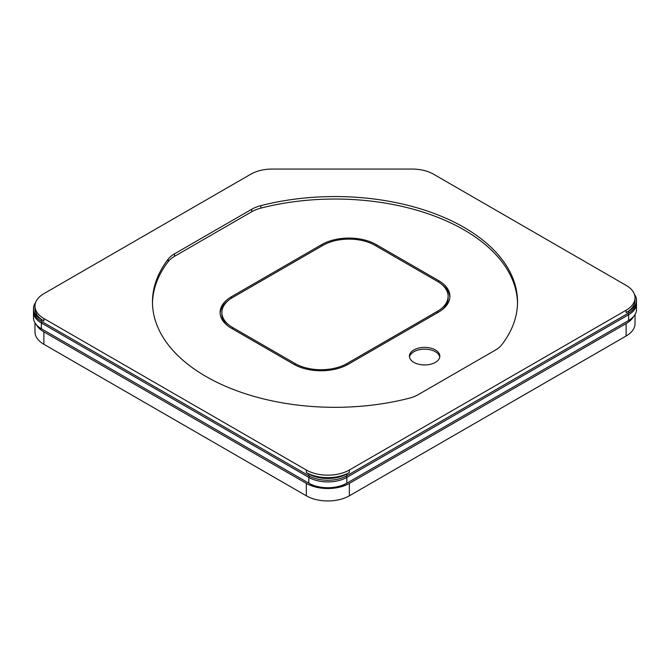 <?xml version="1.0" encoding="UTF-8"?>
<svg xmlns="http://www.w3.org/2000/svg" width="670" height="670" viewBox="0 0 670 670"><rect width="100%" height="100%" fill="white"/><g stroke="black" fill="none" stroke-linecap="round" stroke-linejoin="round"><path stroke-width="1" d="M42.779 329.573A24.84 14.346 0 0 0 42.805 329.59L310.26 484.008A24.84 14.346 0 0 0 345.393 484.008L627.195 321.315A24.84 14.346 0 0 0 627.221 321.298L346.834 483.179A26.875 15.511 180 0 1 308.828 483.179L41.373 328.761A26.875 15.511 180 0 1 33.5 317.798L33.5 311.994A26.875 15.511 0 0 0 41.373 322.965L308.828 477.383A26.875 15.511 0 0 0 346.834 477.383L628.628 314.691A26.875 15.511 0 0 0 636.5 303.719A26.875 15.511 0 0 0 636.458 302.89M41.373 328.761L42.805 329.59L41.373 328.761L41.373 322.965L42.084 321.726M34.974 322.856L34.974 331.868A30.418 17.562 0 0 0 43.877 344.288L43.877 331.868A30.418 17.562 180 0 1 36.448 324.858M43.877 331.868L306.316 483.388L306.316 495.808A30.418 17.562 0 0 0 349.338 495.808L626.123 336.005A30.418 17.562 0 0 0 635.026 323.593L635.026 314.573M349.338 495.808L349.338 483.388A30.418 17.562 180 0 1 306.316 483.388M349.338 483.388L626.123 323.593L626.123 336.005M633.552 316.583A30.418 17.562 180 0 1 626.123 323.593M43.877 344.288L306.316 495.808M517.516 303.183A182.533 105.383 0 0 0 260.873 208.119A30.418 17.562 0 0 0 251.719 211.754L174.485 256.342L174.485 253.855A30.418 17.562 0 0 0 168.204 259.139L168.204 261.627A182.533 105.383 0 0 0 152.484 303.183M174.485 256.342A30.418 17.562 0 0 0 168.204 261.627M174.485 253.855L251.719 209.266L251.719 211.754M260.873 208.119L260.873 205.64A30.418 17.562 0 0 0 251.719 209.266M168.204 259.139A182.533 105.383 180 0 0 152.467 301.935A182.533 105.383 180 0 0 409.127 398.24A30.418 17.562 0 0 0 418.281 394.605L495.515 350.025A30.418 17.562 0 0 0 501.796 344.732A182.533 105.383 180 0 0 517.533 301.935A182.533 105.383 180 0 0 260.873 205.64M628.628 313.032L346.834 475.725L346.834 473.95L349.338 472.501A30.418 17.562 180 0 1 306.316 472.501L308.828 473.95L308.828 475.725L41.373 321.315L41.373 319.531L43.877 320.98L43.877 318.501A30.418 17.562 180 0 1 34.974 306.081A30.418 17.562 180 0 1 43.877 293.661L250.798 174.192A30.418 17.562 180 0 1 272.313 169.049L412.033 169.049A30.418 17.562 180 0 1 433.54 174.192L626.123 285.378A30.418 17.562 180 0 1 635.026 297.798A30.418 17.562 180 0 1 626.123 310.218L626.123 312.697L628.628 311.248L628.628 313.032A26.875 15.511 0 0 0 636.5 302.061L636.5 300.286A26.875 15.511 180 0 1 628.628 311.248M43.877 318.501L306.316 470.013L306.316 472.501M349.338 472.501L349.338 470.013A30.418 17.562 180 0 1 306.316 470.013M349.338 470.013L626.123 310.218M43.877 320.98A30.418 17.562 180 0 1 34.974 308.56L34.974 306.081M635.026 297.798L635.026 300.286A30.418 17.562 180 0 1 626.123 312.697M634.415 294.298A26.875 15.511 180 0 1 636.5 300.286M346.834 473.95A26.875 15.511 180 0 1 308.828 473.95M41.373 319.531A26.875 15.511 180 0 1 33.5 308.56A26.875 15.511 180 0 1 35.585 302.572M413.876 349.958A15.209 8.785 180 0 1 430.45 348.057A15.209 8.785 180 0 1 439.838 356.172A15.209 8.785 180 0 1 424.629 364.949A15.209 8.785 180 0 1 409.42 356.172A15.209 8.785 180 0 1 413.876 349.958M438.616 280.621A38.533 22.244 180 0 1 449.897 296.349A38.533 22.244 180 0 1 438.616 312.078L348.266 364.246A38.533 22.244 180 0 1 293.77 364.246L231.384 328.225A38.533 22.244 180 0 1 220.103 312.496A38.533 22.244 180 0 1 231.384 296.76L321.734 244.6A38.533 22.244 180 0 1 376.23 244.6L438.616 280.621L438.616 282.103M347.01 364.932L347.01 363.517A36.758 21.222 180 0 1 295.026 363.517L295.026 364.932M232.641 328.953L232.641 327.504L295.026 363.517M347.01 363.517L437.359 311.357L437.359 312.806M232.641 327.504A36.758 21.222 180 0 1 221.879 312.496A36.758 21.222 180 0 1 232.641 297.488L322.99 245.329A36.758 21.222 180 0 1 374.974 245.329L437.359 281.341A36.758 21.222 180 0 1 448.121 296.349A36.758 21.222 180 0 1 437.359 311.357M227.875 325.896A36.758 21.222 180 0 1 221.879 314.272L221.879 312.496M448.121 296.349L448.121 298.133A36.758 21.222 180 0 1 442.125 309.749M308.828 475.725A26.875 15.511 0 0 0 346.834 475.725M33.5 308.56L33.5 310.344A26.875 15.511 0 0 0 41.373 321.315M227.875 300.872A38.533 22.244 0 0 0 220.128 313.384M449.871 297.237A38.533 22.244 0 0 0 442.125 284.733M439.763 357.06A15.209 8.785 0 0 0 429.73 349.673A15.209 8.785 0 0 0 413.876 351.742A15.209 8.785 0 0 0 409.496 357.06M345.393 484.008L346.834 483.179L346.834 477.383L346.105 476.127M310.26 484.008L308.828 483.179L310.26 484.008M636.5 303.719L636.5 309.515A26.875 15.511 180 0 1 628.628 320.486L627.195 321.315L628.628 320.486L628.628 314.691L627.916 313.443M33.542 311.173A26.875 15.511 0 0 0 33.5 311.994M231.384 296.76L231.384 298.25M376.23 244.6L376.23 246.049M321.734 244.6L321.734 246.049M308.828 483.179L308.828 477.383L309.548 476.127"/></g></svg>
